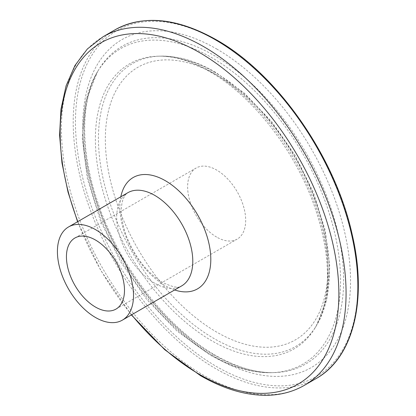 <?xml version="1.0" encoding="UTF-8"?>
<svg xmlns="http://www.w3.org/2000/svg" width="416" height="416" viewBox="0 0 416 416"><rect width="100%" height="100%" fill="white"/><g stroke="black" fill="none" stroke-linecap="round" stroke-linejoin="round"><path stroke-width="0.31" stroke-dasharray="2.08 1.56" d="M216.653 237.089A41.054 23.702 60 0 1 189.836 200.912A41.054 23.702 60 0 1 196.128 168.017A41.054 23.702 60 0 1 216.653 170.05A41.054 23.702 60 0 1 243.474 206.227A41.054 23.702 60 0 1 237.177 239.122A41.054 23.702 60 0 1 216.653 237.089M213.907 354.962A183.472 105.929 60 0 1 98.862 69.482A183.472 105.929 60 0 1 213.907 55.349A183.472 105.929 60 0 1 339.914 242.258A183.472 105.929 60 0 1 273.879 372.622A183.472 105.929 60 0 1 213.907 354.962M211.754 355.15A182.182 105.186 60 0 1 97.521 71.682A182.182 105.186 60 0 1 211.754 57.642A182.182 105.186 60 0 1 336.877 243.235A182.182 105.186 60 0 1 271.305 372.684A182.182 105.186 60 0 1 211.754 355.15M216.653 48.968A189.342 109.32 60 0 1 350.537 280.868A189.342 109.32 60 0 1 216.653 358.166A189.342 109.32 60 0 1 82.768 126.272A189.342 109.32 60 0 1 216.653 48.968M316.165 378.529A201.276 116.21 60 0 1 215.524 368.56A201.276 116.21 60 0 1 84.032 191.194A201.276 116.21 60 0 1 114.889 29.905M216.653 40.529A199.685 115.289 60 0 1 357.848 285.09A199.685 115.289 60 0 1 216.653 366.61A199.685 115.289 60 0 1 75.457 122.049A199.685 115.289 60 0 1 216.653 40.529M304.382 385.33A201.276 116.21 60 0 1 203.746 375.362A201.276 116.21 60 0 1 72.254 197.995A201.276 116.21 60 0 1 103.106 36.707M174.637 289.957A64.298 37.123 60 0 1 165.334 285.693A64.298 37.123 60 0 1 120.832 196.758M154.742 283.244A53.804 31.065 60 0 1 119.59 235.83A53.804 31.065 60 0 1 127.837 192.717C124.712 194.412 122.221 200.106 121.784 204.719C120.489 213.299 122.044 223.792 126.448 236.2C135.153 257.551 147.243 272.969 162.713 282.459C172.682 287.253 178.994 288.408 181.646 285.912A53.804 31.065 60 0 1 154.742 283.244M213.907 71.833A163.28 94.271 60 0 1 316.285 325.894A163.28 94.271 60 0 1 213.907 338.473A163.28 94.271 60 0 1 101.764 172.136A163.28 94.271 60 0 1 160.534 56.118A163.28 94.271 60 0 1 213.907 71.833M216.653 75.041A157.409 90.88 60 0 1 327.959 267.831A157.409 90.88 60 0 1 216.653 332.093A157.409 90.88 60 0 1 105.347 139.308A157.409 90.88 60 0 1 216.653 75.041M211.754 72.02A164.575 95.014 60 0 1 314.943 328.089A164.575 95.014 60 0 1 211.754 340.772A164.575 95.014 60 0 1 98.727 173.118A164.575 95.014 60 0 1 157.96 56.186A164.575 95.014 60 0 1 211.754 72.02M131.612 314.798A197.08 113.786 60 0 1 77.808 221.598M97.521 71.682L98.862 69.482C81.245 97.516 79.68 146.5 96.184 197.361C116.303 262.298 165.443 327.189 215.332 355.248C236.387 367.245 255.902 373.038 273.879 372.622L271.305 372.684C251.436 372.986 230.87 366.995 209.617 354.718L176.987 331.037L146.739 299.426L120.692 261.882L100.48 220.787L87.391 178.729L82.285 138.304L85.623 101.91L97.521 71.682M74.937 237.983L196.128 168.017M316.285 325.894L326.83 299.057L329.779 266.516L325.172 230.251L313.378 192.457L295.188 155.511L271.762 121.758L244.587 93.356L215.332 72.124C196.336 61.168 178.069 55.838 160.534 56.118L157.96 56.186C173.576 55.775 190.798 60.913 209.617 71.594C254.831 96.959 299.79 156.692 317.595 215.862C325.551 241.81 328.676 265.6 326.971 287.243C325.541 303.742 321.532 317.361 314.943 328.089L316.285 325.894M115.991 309.088L237.177 239.122M131.388 314.928L100.771 270.473L77.584 221.728"/><path stroke-width="0.62" d="M95.467 229.601A53.804 31.065 60 0 1 130.619 277.02A53.804 31.065 60 0 1 122.366 320.133A53.804 31.065 60 0 1 95.467 317.47A53.804 31.065 60 0 1 60.315 270.052A53.804 31.065 60 0 1 68.562 226.938A53.804 31.065 60 0 1 95.467 229.601M95.467 307.055A41.054 23.702 60 0 1 68.645 270.878A41.054 23.702 60 0 1 74.937 237.983A41.054 23.702 60 0 1 95.467 240.016A41.054 23.702 60 0 1 122.283 276.193A41.054 23.702 60 0 1 115.991 309.088A41.054 23.702 60 0 1 95.467 307.055M215.524 39.874A201.276 116.21 60 0 1 347.017 217.246A201.276 116.21 60 0 1 316.165 378.529C353.444 357.776 367.609 300.149 352.206 234.588C335.41 157.212 277.399 73.991 216.325 39.796C177.164 17.8 143.354 14.503 114.889 29.905A201.276 116.21 60 0 1 215.524 39.874M77.584 221.728L68.026 192.13L61.974 163.025L59.587 135.143L60.96 109.179L66.097 85.769L74.958 65.499L87.391 48.958L103.106 36.707A201.276 116.21 60 0 1 203.746 46.675A201.276 116.21 60 0 1 335.239 224.047A201.276 116.21 60 0 1 304.382 385.33L316.165 378.529M77.808 221.598A197.08 113.786 60 0 1 199.508 52.551A197.08 113.786 60 0 1 338.868 293.925A197.08 113.786 60 0 1 199.508 374.384A197.08 113.786 60 0 1 131.612 314.798M120.832 196.758A64.298 37.123 60 0 1 165.334 180.7A64.298 37.123 60 0 1 210.558 253.906A64.298 37.123 60 0 1 174.637 289.957M68.562 226.938L127.837 192.717A53.804 31.065 60 0 1 154.742 195.38A53.804 31.065 60 0 1 189.894 242.793A53.804 31.065 60 0 1 181.646 285.912L122.366 320.133M131.388 314.928L164.731 349.695L200.559 375.679C224.786 389.631 247.926 396.136 269.968 395.2C282.584 394.55 294.055 391.258 304.382 385.33M103.106 36.707L114.889 29.905"/></g></svg>
